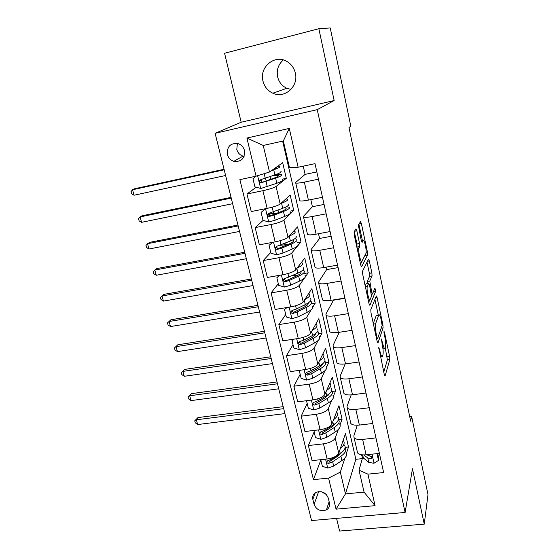 <?xml version="1.0" encoding="UTF-8"?>
<svg xmlns="http://www.w3.org/2000/svg" width="559" height="559" viewBox="0 0 559 559"><rect width="100%" height="100%" fill="white"/><g stroke="black" fill="none" stroke-linecap="round" stroke-linejoin="round"><path stroke-width="0.84" d="M378.722 347.125L384.299 374.621L385.06 376.06L389.833 359.535L389.602 356.425L384.501 332.381L383.977 331.34L384.788 336.658C385.682 341.235 385.913 344.568 385.493 346.65L385.06 348.026C384.438 349.096 383.628 347.516 382.642 343.282L381.413 339.034L382.251 344.484C383.16 349.165 383.397 352.596 382.957 354.776L382.503 356.216C381.846 357.355 381.007 355.762 379.987 351.443L378.722 347.125M262.961 81.034C264.435 86.743 267.726 90.803 272.834 93.213C284.545 99.02 298.827 86.456 295.334 73.054C294.048 67.772 291.127 63.838 286.564 61.259C274.532 54.146 259.117 67.311 262.961 81.034M283.329 59.953C278.27 64.432 276.37 70.078 277.627 76.89C278.983 82.236 282.057 86.03 286.837 88.287L290.973 89.426M227.366 154.403C228.358 157.883 230.511 160.195 233.83 161.327C241.369 162.061 244.926 158.483 244.507 150.581C243.57 147.206 241.523 144.914 238.344 143.705C230.594 142.762 226.933 146.325 227.366 154.403M237.365 143.432L236.806 149.442C237.75 152.81 239.825 155.032 243.025 156.122L244.101 156.366M356.852 230.846L355.95 228.911L354.078 231.894L354.252 235.059L360.702 265.008L361.596 266.832L367.612 255.002L367.417 251.99L361.373 223.516L360.513 221.623L358.361 225.081L361.247 240.538L362.12 242.389L363.14 240.573C364.168 238.33 366.956 250.963 365.977 253.388L361.918 261.249C360.862 263.813 357.9 250.732 358.948 248.091L359.779 246.533L359.563 243.493L356.852 230.846L354.455 231.293M318.854 28.719L224.571 53.259L241.181 122.239L334.135 100.536L318.854 28.719L330.229 27.95L350.8 126.131L348.984 127.571L410.676 421.165L411.606 416.336L409.705 416.567M334.135 100.536L317.239 109.648L405.114 512.47L311.552 520.541L215.103 133.315L317.239 109.648M336.567 518.382L339.613 531.05L424.253 524.132L412.472 468.777L405.114 512.47M424.253 524.132L427.998 494.582L411.606 416.336M370.799 309.623L371.001 312.865L377.157 341.458L377.968 342.988L383.097 327.874L382.887 324.786L377.094 297.542L376.312 295.935L370.799 309.623M369.024 303.677L362.728 274.42L362.532 271.213L368.5 259.187L369.324 260.934L371.868 272.911L372.077 275.908L369.779 281.03L371.714 292.161L372.532 293.817L374.83 288.346C375.32 288.765 375.55 289.855 375.536 291.602L369.876 305.347L369.024 303.677M329.461 502.995L328.245 497.971C325.897 492.528 321.872 490.648 316.17 492.318C313.347 493.89 312.236 496.259 312.844 499.411L314.081 504.414C316.562 509.962 320.677 511.778 326.435 509.871C329.027 508.285 330.034 506 329.461 502.995M282.63 141.127L355.852 459.309L345.469 493.89L364.07 492.13L359.018 470.175L367.906 474.144L383.649 472.558L315.003 163.647L298.129 167.239L289.492 167.756L283.336 140.966L263.233 145.459L269.508 172.018L282.679 162.711L286.299 178.328L282.651 179.097M367.906 474.144L375.068 505.664L336.05 509.158L328.587 478.106L340.326 472.089L344.924 457.989M320.852 460.05L313.438 479.629L328.587 478.106M313.438 479.629L239.881 179.628L256.064 176.183L246.903 138.045L289.296 128.409L298.129 167.239M241.181 122.239L215.103 133.315M355.852 459.309L362.323 458.618M346.594 452.853L348.502 446.99L345.434 433.728L338.754 453.167C337.161 456.102 333.276 458.045 327.092 459.002L312.055 460.616L308.372 445.544L323.465 443.839C329.67 442.861 333.59 440.939 335.211 438.088L338.363 429.431M340.326 472.089L345.469 493.89L336.05 509.158M256.211 187.223L246.952 193.994L262.898 190.689C269.515 189.228 273.896 187.824 276.062 186.482L286.299 178.328M246.952 193.994L251.243 211.554L267.132 208.374C273.714 206.949 278.068 205.502 280.192 204.049L290.177 195.091L293.727 210.422L290.107 211.134M263.163 220.393L255.163 227.604L270.996 224.529C277.557 223.139 281.876 221.657 283.965 220.099L293.727 210.422M255.163 227.604L259.369 244.828L275.14 241.865C281.673 240.503 285.963 238.993 288.011 237.323L297.535 226.87L301.022 241.914L297.423 242.578M270.752 252.423L263.212 260.564L278.934 257.706C285.439 256.378 289.702 254.827 291.714 253.066L301.022 241.914M263.212 260.564L267.335 277.453L283.001 274.7C289.478 273.407 293.706 271.821 295.683 269.948L304.76 258.055L308.177 272.827L304.606 273.449M278.312 283.748L271.101 292.888L286.718 290.24C293.175 288.975 297.367 287.354 299.31 285.39L304.431 278.13M305.493 276.635L308.177 272.827M271.101 292.888L275.147 309.448L290.701 306.905C297.129 305.668 301.301 304.019 303.209 301.951L311.845 288.675L315.206 303.174L311.656 303.754M285.726 314.493L278.843 324.59L294.348 322.145C300.756 320.936 304.893 319.252 306.765 317.093L311.286 309.644M312.719 307.275L315.206 303.174M278.843 324.59L282.805 340.836L298.261 338.488C304.641 337.315 308.75 335.603 310.587 333.346L318.812 318.742L322.103 332.975L318.679 333.499M293.014 344.672L286.432 355.685L301.832 353.435C308.191 352.289 312.271 350.549 314.081 348.201L318.155 340.473M319.762 337.426L322.103 332.975M286.432 355.685L290.324 371.63L305.675 369.478C311.999 368.36 316.052 366.585 317.826 364.147L325.645 348.264L328.881 362.246L325.638 362.707M300.162 374.306L293.88 386.206L309.183 384.138C315.486 383.055 319.51 381.245 321.257 378.729L324.975 370.694M326.659 367.053L328.881 362.246M293.88 386.206L297.702 401.844L312.949 399.881C319.224 398.819 323.221 396.981 324.933 394.374L332.36 377.262L335.54 390.993L332.277 391.426M307.184 403.402L301.196 416.155L316.387 414.268C322.648 413.234 326.617 411.375 328.301 408.685L331.718 400.335M333.423 396.163L335.54 390.993M301.196 416.155L304.941 431.506L320.083 429.717C326.316 428.711 330.257 426.817 331.906 424.043L338.957 405.743L342.08 419.236L338.677 419.648M340.068 424.763L342.08 419.236M362.637 457.521L359.018 470.175M357.285 425.224L353.833 435.957L354.085 437.69C355.426 439.241 358.27 439.814 362.616 439.416L375.948 437.907M351.199 394.906L347.048 406.337L347.272 407.951C348.592 409.363 351.443 409.845 355.817 409.391L369.24 407.728M345.189 363.93L340.131 376.158L340.333 377.639C341.626 378.918 344.484 379.302 348.886 378.785L362.407 376.962M339.313 332.263L333.087 345.399L333.255 346.755C334.527 347.887 337.384 348.173 341.822 347.593L355.44 345.602M344.931 298.324L333.506 300.19L325.911 314.053L326.044 315.269C327.294 316.254 330.152 316.429 334.617 315.793L348.334 313.627M338.104 267.607L326.603 269.613L318.588 282.099L318.686 283.168C319.916 284 322.774 284.07 327.267 283.364L341.088 281.016M326.603 269.613L326.051 267.153M331.152 236.31L319.573 238.462L311.125 249.517L311.188 250.432C312.39 251.11 315.248 251.061 319.776 250.285L333.695 247.756M319.573 238.462L318.504 233.725M324.066 204.419L312.404 206.725L303.516 216.291L303.537 217.053C304.711 217.556 307.576 217.388 312.132 216.543L326.156 213.817M312.404 206.725L310.804 199.626M316.848 171.927L305.102 174.387L295.753 182.402L295.739 182.996C296.878 183.324 299.743 183.038 304.334 182.115L318.462 179.194M305.102 174.387L303.244 166.149M348.502 446.99L345.155 447.361M314.081 431.981L308.372 445.544M270.207 214.041L268.879 215.243M357.236 451.441L357.578 452.944C358.934 454.551 361.778 455.173 366.103 454.802L379.386 453.377M350.514 422.087L350.835 423.484C352.163 424.966 355.007 425.497 359.367 425.071L372.748 423.491M343.659 392.187L343.96 393.473C345.266 394.822 348.117 395.255 352.505 394.773L365.977 393.033M336.679 361.715L336.951 362.889C338.237 364.098 341.088 364.433 345.511 363.888L359.081 361.987M329.565 330.655L329.81 331.718C331.075 332.78 333.933 333.01 338.377 332.409L352.044 330.334M322.312 298.995L322.529 299.938C323.766 300.854 326.624 300.973 331.11 300.302L344.875 298.059M314.92 266.72L315.108 267.537C316.317 268.292 319.182 268.306 323.689 267.565L337.559 265.134M307.38 233.809L307.534 234.494C308.722 235.087 311.587 234.983 316.128 234.172L330.096 231.552M286.935 244.528L282.274 245.101M299.687 200.241L299.813 200.786C300.973 201.212 303.837 200.988 308.407 200.108L322.48 197.285M274.895 214.02L274.811 213.657M269.508 172.018L256.064 176.183M364.07 492.13L375.068 505.664M246.903 138.045L263.233 145.459M289.296 128.409L283.336 140.966M321.516 491.766L326.351 494.512M383.767 372.154L387.387 359.877L385.207 347.565M378.303 315.178L374.928 299.358M376.738 339.502L376.997 338.761M377.011 337.594L377.584 338.67L382.118 325.534L381.252 320.027C380.253 315.702 379.421 314.06 378.771 315.101L375.578 323.773C375.096 325.869 375.327 329.314 376.263 334.114L377.011 337.594L376.347 337.692M377.073 315.367L378.771 315.101M373.286 323.458L376.284 315.493M367.004 262.199L369.38 273.337L371.868 272.911M367.291 283.637L367.242 281.457L369.59 276.328L369.38 273.337M371.428 293.999L372.301 293.859L371.567 295.564M369.779 299.813L368.73 302.314M367.347 286.425L367.298 286.557C366.222 289.185 369.15 302.426 370.149 299.498L371.49 296.305L369.548 285.104L368.709 283.399L367.347 286.425L365.383 286.753M366.383 283.79L368.709 283.399M365.202 285.901L366.152 283.825M356.928 247.476L356.97 243.969L354.301 231.538M362.428 240.705L358.906 224.194M360.541 264.267L365.202 254.911M320.761 459.68L322.361 466.311L327.833 468.079L333.681 466.08L341.912 460.532C346.294 457.416 347.705 454.558 346.14 451.965M340.417 448.332C343.918 445.53 344.959 443.014 343.533 440.778L343.17 440.324M344.526 445.034C346.084 447.591 344.658 450.407 340.256 453.496L331.997 458.995L327.574 460.826C326.365 462.244 326.742 463.104 328.699 463.397L332.647 461.741L340.899 456.221C345.294 453.125 346.713 450.288 345.155 447.724L345.113 447.668M342.101 452.112L338.516 455.676L329.314 461.678L328.699 463.397M283.686 408.671L196.342 419.788L197.662 424.547L284.915 413.597M197.662 424.547L195.245 422.765L194.714 420.864L197.949 417.58L283.189 406.666M197.949 417.58L196.342 419.788L194.714 420.864M376.983 453.635L378.492 460.413L373.915 463.271L368.8 462.398L362.232 457.003L361.554 454.774M378.492 460.413L378.883 458.848L377.702 453.559M363.79 454.928L367.808 458.003L371.56 458.827C372.664 457.618 372.28 456.717 370.421 456.116L366.564 454.753M371.56 458.827L371.994 457.185L369.73 456.06M313.906 430.444L315.423 437.543L320.936 439.297L326.84 437.313L335.204 431.96C339.662 428.963 341.13 426.258 339.599 423.848M333.597 419.648C337.238 416.944 338.349 414.554 336.951 412.465L336.546 412.004M337.957 416.804C339.481 419.159 337.999 421.828 333.527 424.798L325.128 430.102L320.768 431.841C319.413 433.274 319.755 434.161 321.795 434.518L325.792 432.897L334.177 427.572C338.649 424.595 340.117 421.912 338.593 419.536L338.474 419.383M335.7 423.219L331.794 427.111L322.438 432.897L321.795 434.518M277.488 383.781L189.683 395.772L191.024 400.6L278.738 388.791M191.024 400.6L188.6 398.86L188.062 396.932L191.332 393.676L277.026 381.923M191.332 393.676L188.062 396.932M307.408 400.593L306.632 401.124L308.351 408.238L313.906 409.978L319.881 408.021L328.385 402.871C332.912 399.992 334.436 397.449 332.94 395.234M328.482 395.073L327.881 394.801M326.638 390.448C330.418 387.834 331.62 385.57 330.243 383.642L329.789 383.174M331.27 388.058C332.752 390.217 331.221 392.725 326.666 395.569L318.134 400.67L313.858 402.319C312.334 403.759 312.635 404.681 314.759 405.1L318.805 403.521L327.329 398.399C331.878 395.541 333.402 393.019 331.92 390.839L331.697 390.587M329.132 393.871L324.947 398.015L315.444 403.584L314.759 405.1M271.192 358.508L182.919 371.386L184.281 376.291L272.464 363.595M184.281 376.291L181.85 374.593L181.305 372.636L184.624 369.415L270.766 356.789M184.624 369.415L181.305 372.636M306.632 401.124L306.849 400.663M300.791 370.163L299.4 371.141L301.147 378.387L306.751 380.113L312.781 378.177L321.432 373.237C326.037 370.484 327.616 368.101 326.163 366.096M321.327 365.893L320.16 365.537M319.524 360.702C323.472 358.193 324.772 356.055 323.416 354.294L322.906 353.826M324.458 358.787C325.904 360.744 324.311 363.084 319.685 365.81L311.007 370.687L306.814 372.259C305.13 373.685 305.389 374.642 307.597 375.138L311.691 373.587L320.363 368.688C324.982 365.956 326.568 363.595 325.121 361.624L324.772 361.275M322.375 364.042C322.103 365.411 320.635 366.858 317.973 368.388L308.316 373.726L306.353 372.776M264.798 332.829L176.057 346.629L177.434 351.611L266.084 337.999M177.434 351.611L175.002 349.955L174.45 347.964L177.804 344.784L264.407 331.263M177.804 344.784L174.45 347.964M299.4 371.141L299.848 370.296M294.034 339.131L292.022 340.585L293.81 347.971L299.456 349.682L305.556 347.768L314.347 343.058C319.035 340.431 320.67 338.223 319.259 336.427M313.906 336.204L311.859 335.854M312.236 330.411C316.387 328 317.798 325.995 316.464 324.402L315.884 323.94M292.022 340.585L292.895 339.306M317.526 328.985C318.93 330.725 317.281 332.891 312.572 335.484L303.747 340.138L299.589 341.647C297.8 343.044 298.024 344.037 300.253 344.617L304.445 343.093L313.257 338.419C317.959 335.812 319.608 333.632 318.197 331.864L317.68 331.431M315.423 333.723C315.423 335.072 313.899 336.56 310.867 338.202L301.049 343.303L299.037 342.199M258.3 306.744L169.084 321.495L170.488 326.554L259.607 311.992M170.488 326.554L168.049 324.933L167.49 322.913L170.886 319.776L257.951 305.333M170.886 319.776L167.49 322.913M287.151 307.485L284.51 309.455L286.327 316.981L292.022 318.672L298.192 316.785L307.129 312.306C311.901 309.812 313.599 307.778 312.229 306.206M306.115 306.025L302.733 305.857M304.76 299.561C309.155 297.241 310.692 295.369 309.379 293.957L308.701 293.51M284.51 309.455L286.271 307.632M310.462 298.625C311.824 300.141 310.112 302.133 305.319 304.585L296.347 309.008L292.14 310.476C290.359 311.803 290.533 312.823 292.664 313.529L297.06 312.02L306.025 307.576C310.804 305.109 312.516 303.104 311.146 301.56L310.385 301.049M308.24 302.922C308.631 304.18 307.094 305.689 303.628 307.45L293.65 312.299L291.602 311.09M251.697 280.241L161.998 295.97L163.424 301.105L253.031 285.572M163.424 301.105L160.985 299.526L160.419 297.479L163.864 294.376L251.389 278.99M280.129 275.21L276.852 277.718L278.703 285.39L284.447 287.06L290.687 285.202L299.778 280.96C304.634 278.613 306.395 276.768 305.067 275.419M297.73 275.384L292.245 275.699M297.067 268.138C301.755 265.902 303.453 264.169 302.16 262.947L301.357 262.513M276.852 277.718L279.514 275.314M303.264 267.698C304.585 268.984 302.81 270.787 297.933 273.099L284.545 278.703C282.777 279.961 282.91 281.009 284.936 281.827L289.534 280.345L298.646 276.146C303.516 273.819 305.284 272.002 303.963 270.689L302.831 270.123M300.763 271.632C301.727 272.729 300.225 274.224 296.256 276.111L286.11 280.702L284.021 279.374M244.989 253.304L154.808 270.039L156.254 275.259L246.344 258.726M156.254 275.259L153.816 273.728L153.236 271.646L156.723 268.586L244.723 252.221M272.96 242.278L269.047 245.366L270.933 253.185L276.719 254.841L283.036 253.01L292.28 249.021C297.22 246.819 299.051 245.163 297.765 244.052M288.178 244.409L280.038 245.345M289.094 236.136L289.241 236.073C294.223 233.935 296.074 232.355 294.81 231.342L293.81 230.958M269.047 245.366L272.624 242.34M295.935 236.184C297.206 237.233 295.362 238.84 290.401 241.006L276.803 246.309C275.056 247.511 275.14 248.573 277.061 249.496L281.862 248.056L291.127 244.115C296.081 241.935 297.919 240.307 296.647 239.238L294.886 238.672M292.853 239.874L293.342 240.111C294.404 241.006 292.867 242.361 288.737 244.171L278.417 248.496L277.893 248.58L276.307 247.036M238.176 225.927L147.506 243.696L148.974 249L239.545 231.44M148.974 249L146.528 247.518L145.941 245.401L149.477 242.389L237.945 225.018M265.651 208.668L261.088 212.378L263.01 220.351L268.844 221.986L275.231 220.183L284.643 216.459C289.674 214.411 291.567 212.958 290.331 212.092M276.46 213.412L269.375 213.852L269.27 213.405M280.723 203.574L281.547 203.259C286.606 201.275 288.535 199.898 287.319 199.137L286.005 198.829M282.505 201.967L284.293 200.367M261.088 212.378L265.581 208.682M288.465 204.07C289.688 204.873 287.773 206.278 282.721 208.283L268.907 213.279C267.181 214.425 267.223 215.501 269.04 216.515L274.036 215.138L283.469 211.456C288.507 209.429 290.414 208.004 289.185 207.179L286.236 206.753M284.133 207.717L285.852 208.06C286.872 208.745 285.279 209.932 281.079 211.616L270.577 215.655L269.899 215.732L268.439 214.055M231.244 198.103L140.085 216.941L141.574 222.328L232.635 203.7M141.574 222.328L139.128 220.889L138.527 218.744L140.085 216.941L142.112 215.774L231.063 197.369M256.001 176.197L252.968 178.733L254.932 186.867L260.815 188.481L276.852 183.261C281.974 181.368 283.937 180.124 282.749 179.516M262.541 182.178L261.703 181.731M271.66 170.502L273.693 169.796C278.85 167.973 280.849 166.813 279.682 166.309L277.788 166.17M273.246 169.377C276.083 168.259 277.11 167.532 276.335 167.197L276.432 167.756M280.849 171.34C282.022 171.879 280.038 173.073 274.895 174.925L260.85 179.6C259.152 180.69 259.152 181.78 260.864 182.877L275.657 178.153C280.786 176.295 282.763 175.079 281.589 174.513L275.685 174.646M273.253 175.505L278.214 175.386C279.193 175.854 277.543 176.868 273.26 178.419L262.583 182.164L261.766 182.22L260.431 180.403M224.194 169.81L132.539 189.753L134.062 195.224L225.612 175.505M134.062 195.224L131.61 193.84L131.002 191.66L132.539 189.753L134.635 188.739L224.061 169.265M276.062 186.482L280.192 204.049M283.965 220.099L288.011 237.323M291.714 253.066L295.683 269.948M299.31 285.39L303.209 301.951M306.765 317.093L310.587 333.346M314.081 348.201L317.826 364.147M321.257 378.729L324.933 394.374M328.301 408.685L331.906 424.043M335.211 438.088L338.754 453.167M362.616 439.416L366.103 454.802M323.465 443.839L327.092 459.002M316.387 414.268L320.083 429.717M355.817 409.391L359.367 425.071M309.183 384.138L312.949 399.881M348.886 378.785L352.505 394.773M301.832 353.435L305.675 369.478M341.822 347.593L345.511 363.888M294.348 322.145L298.261 338.488M334.617 315.793L338.377 332.409M286.718 290.24L290.701 306.905M327.267 283.364L331.11 300.302M278.934 257.706L283.001 274.7M319.776 250.285L323.689 267.565M270.996 224.529L275.14 241.865M312.132 216.543L316.128 234.172M262.898 190.689L267.132 208.374M304.334 182.115L308.407 200.108M318.665 491.613L314.081 504.414M315.227 492.884L312.844 499.411M379.33 351.541L379.987 351.443M381.392 340.165L381.958 340.082M382.014 343.373L382.642 343.282M383.956 332.465L384.501 332.381M387.17 356.768L389.602 356.425M387.387 359.877L389.833 359.535M378.695 348.257L379.288 348.173M375.564 297.786L377.094 297.542M382.16 324.898L382.887 324.786M381.21 328.161L383.097 327.874M373.419 324.08L375.585 323.752L373.419 324.101M375.599 334.219L376.263 334.114M367.473 261.263L369.324 260.934M369.576 276.37L372.063 275.95M367.263 281.415L369.792 280.988M369.317 284.217L369.995 284.105M371.078 292.266L371.714 292.161M375.536 291.602L373.307 291.973L375.529 291.623M356.97 243.969L359.563 243.493M357.152 247.085L359.744 246.617M357.089 248.217L359.046 247.868M361.331 240.901L363.14 240.573M359.053 223.949L361.373 223.516M366.145 252.214L367.417 251.99M365.111 255.449L367.612 255.002M325.569 459.163L327.7 468.037M340.899 456.221L341.912 460.532M339.606 450.701L340.256 453.496M332.647 461.741L333.681 466.08M331.76 458.01L331.997 458.995M374.027 463.201L372.001 454.174M363.427 458.24L362.658 454.893M367.179 455.222L367.06 454.705M368.8 462.398L367.808 458.003M371.511 457.185L371.05 458.904M318.553 429.899L320.796 439.248M334.177 427.572L335.204 431.96M332.801 421.717L333.527 424.798M325.792 432.897L326.84 437.313M324.793 428.704L325.128 430.102M311.405 400.076L313.767 409.936M327.329 398.399L328.385 402.871M325.876 392.201L326.666 395.569M318.805 403.521L319.881 408.021M317.694 398.84L318.134 400.67M304.117 369.695L306.605 380.071M320.363 368.688L321.432 373.237M318.819 362.127L319.685 365.81M311.691 373.587L312.781 378.177M310.462 368.416L311.007 370.687M308.316 373.726L307.597 375.138M296.696 338.726L299.31 349.641M313.257 338.419L314.347 343.058M311.636 331.487L312.572 335.484M304.445 343.093L305.556 347.768M303.097 337.405L303.747 340.138M301.049 343.303L300.302 344.61M289.129 307.164L291.875 318.63M306.025 307.576L307.129 312.306M304.306 300.26L305.319 304.585M297.06 312.02L298.192 316.785M295.578 305.794L296.347 309.008M293.65 312.299L292.86 313.494M281.415 274.979L284.3 287.019M298.646 276.146L299.778 280.96M293.461 275.58L293.37 275.189M296.836 268.439L297.933 273.099M289.534 280.345L290.687 285.202M287.92 273.568L288.8 277.278M286.11 280.702L285.279 281.778M273.547 242.166L276.579 254.799M291.127 244.115L292.28 249.021M286.152 244.618L285.761 242.962M281.429 245.205L281.345 244.828M289.241 236.073L290.401 241.006M281.862 248.056L283.036 253.01M280.108 240.705L281.114 244.926M278.417 248.496L277.55 249.447M265.539 208.759L268.697 221.944M283.469 211.456L284.643 216.459M278.585 212.588L278.005 210.114M273.966 213.783L273.505 211.854M281.547 203.259L282.721 208.283M274.036 215.138L275.231 220.183M272.142 207.186L273.274 211.945M270.577 215.655L269.669 216.48M257.615 175.708L260.669 188.446M275.657 178.153L276.852 183.261M270.731 179.32L270.095 176.609M266.161 180.934L265.518 178.223M273.693 169.796L274.895 174.925M266.056 181.563L267.279 186.706M264.176 173.674L265.28 178.307M262.583 182.164L261.633 182.856M286.837 88.287L272.834 93.213M243.025 156.122L233.83 161.327M354.085 437.69L357.578 452.944M347.272 407.951L350.835 423.484M340.333 377.639L343.96 393.473M333.255 346.755L336.951 362.889M326.044 315.269L329.81 331.718M318.686 283.168L322.529 299.938M311.188 250.432L315.108 267.537M303.537 217.053L307.534 234.494M295.739 182.996L299.813 200.786M329.139 501.654L326.435 509.871M380.399 356.516L381.65 356.335M382.894 348.334L384.278 348.138M376.591 338.817L377.388 338.698M369.59 276.328L372.077 275.908M367.242 281.457L369.779 281.03M365.404 286.872L367.298 286.557M357.187 247.001L359.779 246.533M357.131 248.42L358.948 248.091M365.139 255.386L367.633 254.946M361.729 454.795L362.232 457.003M315.353 334.282L315.248 333.856M301.001 343.317L300.253 344.617M308.233 303.81L308.051 303.048M293.44 312.355L292.664 313.529M300.973 272.757L300.714 271.66M285.74 280.786L284.936 281.827M293.58 241.125L293.342 240.111M277.893 248.58L277.061 249.496M286.047 208.877L285.852 208.06M269.221 213.203L269.375 213.852M269.899 215.732L269.04 216.515M278.361 176.008L278.214 175.386M261.172 179.516L261.78 182.08M261.766 182.22L260.864 182.877"/></g></svg>
